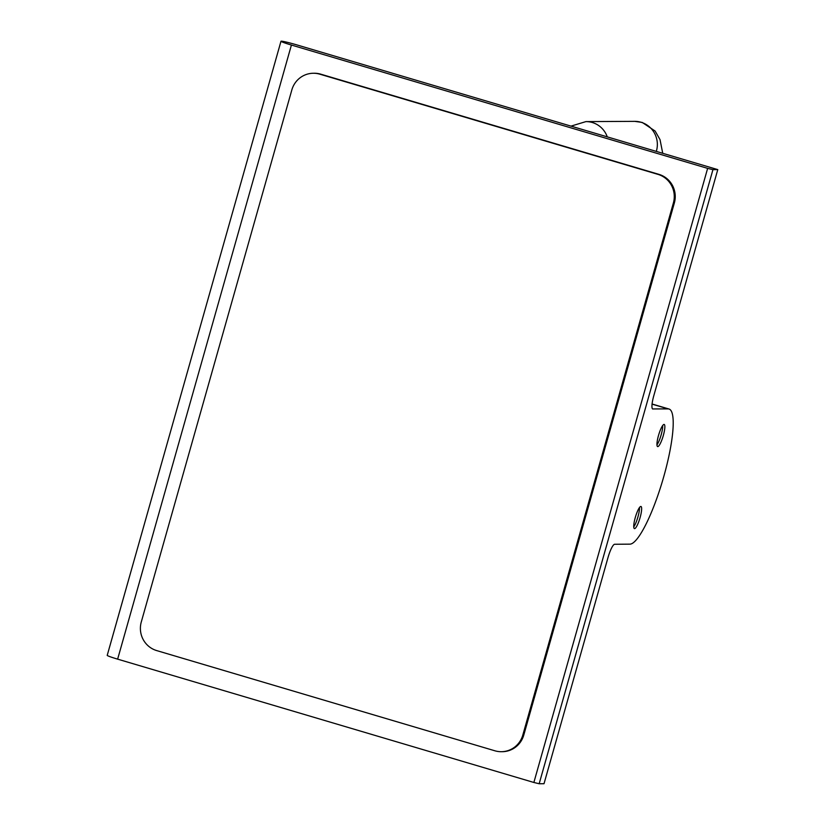 <?xml version="1.0" encoding="UTF-8"?>
<svg xmlns="http://www.w3.org/2000/svg" width="825" height="825" viewBox="0 0 825 825"><rect width="100%" height="100%" fill="white"/><g stroke="black" fill="none" stroke-linecap="round" stroke-linejoin="round"><path stroke-width="1.24" d="M639.468 507.561A11.54 2.32 -73.5 0 1 637.942 516.883A11.54 2.32 -73.5 0 1 633.744 526.886M635.271 517.564A11.54 2.32 106.5 0 0 634.415 528.608A11.54 2.32 106.5 0 0 640.107 517.533A11.54 2.32 106.5 0 0 640.973 506.478A11.54 2.32 106.5 0 0 635.271 517.564M662.681 425.535A11.54 2.32 -73.5 0 1 661.155 434.858A11.54 2.32 -73.5 0 1 656.958 444.861M658.484 435.538A11.54 2.32 106.5 0 0 657.628 446.583A11.54 2.32 106.5 0 0 663.321 435.497A11.54 2.32 106.5 0 0 664.177 424.452A11.54 2.32 106.5 0 0 658.484 435.538M652.606 408.932L668.188 408.911L652.07 404.137M668.188 408.911A70.403 14.159 106.5 0 1 669.054 409.035A70.403 14.159 106.5 0 1 663.228 478.49A70.403 14.159 106.5 0 1 629.918 544.149L614.666 544.263A13.85 2.784 -73.5 0 0 607.994 557.587L544.015 783.719L539.168 783.75L533.868 782.471L117.635 659.144A13.85 0.825 -164.2 0 1 107.219 655.349L280.985 41.25A13.85 0.825 -164.2 0 1 297.217 45.004L717.781 169.61L653.792 395.742A13.85 2.784 -73.5 0 0 652.761 409.004A13.85 2.784 -73.5 0 0 652.936 409.025M717.781 169.61L712.944 169.651L539.168 783.75M533.868 782.471L707.633 168.372L712.944 169.651M707.633 168.372L291.411 45.045A13.85 0.825 -164.2 0 1 280.985 41.25M494.876 750.791A23.079 22.564 -90.4 0 0 501.311 751.699A23.079 22.564 -90.4 0 0 522.823 735.044L673.386 202.971A23.079 22.564 -90.4 0 0 657.979 174.374L319.791 74.168A23.079 22.564 -90.4 0 0 313.356 73.26A23.079 22.564 -90.4 0 0 291.844 89.915L141.281 621.988A23.079 22.564 -90.4 0 0 156.688 650.585L494.876 750.791M501.311 751.699L502.281 751.688A23.079 22.564 -90.4 0 0 523.793 735.034L674.355 202.96A23.079 22.564 -90.4 0 0 658.948 174.364L320.76 74.168A23.079 22.564 -90.4 0 0 314.325 73.25L313.356 73.26M291.411 45.045L117.635 659.144M607.262 136.868A23.079 22.564 -90.3 0 0 592.319 122.513A23.079 22.564 -90.3 0 0 585.925 121.605L634.673 121.358L642.211 122.43L655.132 131.062L660.031 139.642L662.733 153.306M656.308 151.398A23.079 22.564 -90.3 0 0 656.463 150.862A23.079 22.564 -90.3 0 0 641.066 122.265A23.079 22.564 -90.3 0 0 634.673 121.358M522.823 735.044L523.793 735.034M319.791 74.168L320.76 74.168M657.979 174.374L658.948 174.364M673.386 202.971L674.355 202.96M669.054 409.035L652.08 404.002M571.003 126.122L585.925 121.605"/></g></svg>
